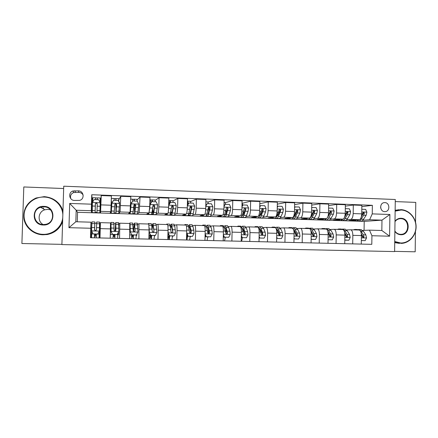 <?xml version="1.0" encoding="UTF-8"?>
<svg xmlns="http://www.w3.org/2000/svg" width="438" height="438" viewBox="0 0 438 438"><rect width="100%" height="100%" fill="white"/><g stroke="black" fill="none" stroke-linecap="round" stroke-linejoin="round"><path stroke-width="0.66" d="M384.849 202.613L384.241 202.635C379.264 202.991 379.73 211.691 384.723 211.631L385.254 211.614C390.269 211.335 389.875 202.575 384.849 202.613M394.605 251.368L415.186 251.801L415.427 231.675M61.9 244.585L394.605 251.571L395.284 199.504L63.734 186.199L61.9 244.585M63.663 188.532L23.805 186.96L21.9 243.512L61.906 244.355M415.536 222.236L415.777 202.394L395.257 201.584M91.17 237.746L91.268 234.598L91.635 234.609M99.169 234.795L99.672 234.806L99.579 237.949M92.265 201.19L92.287 200.33L92.659 200.347M100.171 200.615L100.674 200.631L100.647 201.485M74.498 200.451L79.656 200.38C84.939 199.115 83.806 190.826 78.353 190.859L72.949 190.99C67.841 192.463 69.16 200.511 74.498 200.451M364.077 230.344L364.208 221.387L77.57 212.293L76.196 210.235L75.84 221.748L90.978 222.181L90.452 237.73L371.802 244.333L371.928 235.732L369.475 230.147L381.832 230.498L381.974 220.144L369.623 219.745L362.768 220.254M90.737 228.258L68.952 227.678L69.708 203.429L91.454 204.179L91.318 210.727L91.569 212.244L92.204 212.266M92.287 200.33L91.739 194.735L91.454 204.179M91.739 194.735L372.36 205.312L372.24 213.881L389.897 214.494L389.606 236.202L371.928 235.732M77.57 212.293L77.28 221.787M91.318 210.727L76.196 210.235L69.708 203.429M364.208 221.387L381.974 220.144L389.897 214.494M345.336 206.123L353.302 205.033L361.854 205.356L361.728 213.864C361.525 217.297 360.688 219.235 359.22 219.684L349.239 220.467L353.45 220.599M353.302 205.033L353.17 213.569C352.968 217.013 352.157 218.962 350.734 219.411L346.672 219.745M328.642 205.608L336.702 204.409L345.358 204.738L345.226 213.295C345.024 216.75 344.235 218.704 342.85 219.159L333.433 219.958L337.452 220.09M336.702 204.409L336.565 212.999C336.368 216.46 335.601 218.42 334.26 218.88L330.389 219.224M311.741 205.11L319.904 203.779L328.664 204.108L328.522 212.72C328.33 216.197 327.58 218.162 326.283 218.622L317.451 219.449L321.262 219.575M319.904 203.779L319.756 212.419C319.565 215.907 318.842 217.878 317.588 218.343L313.909 218.704M294.632 204.623L302.904 203.144L311.768 203.473L311.615 212.14C311.429 215.633 310.728 217.615 309.513 218.08L301.278 218.934L304.886 219.049M302.904 203.144L302.746 211.833C302.559 215.337 301.886 217.325 300.714 217.796L297.238 218.179M277.314 204.163L285.691 202.498L294.665 202.832L294.506 211.549C294.325 215.063 293.668 217.062 292.546 217.533L284.919 218.414L288.314 218.524M285.691 202.498L285.521 211.242C285.346 214.768 284.716 216.772 283.638 217.248L280.364 217.648M259.783 203.736L268.27 201.841L277.353 202.181L277.183 210.957C277.008 214.494 276.4 216.498 275.371 216.98L268.368 217.883L271.549 217.987M268.27 201.841L268.089 210.64C267.919 214.187 267.339 216.208 266.353 216.69L263.287 217.111M242.236 203.298L250.629 201.179L259.827 201.524L259.646 210.349C259.477 213.908 258.924 215.934 257.982 216.416L251.626 217.352L254.577 217.445M258.529 217.571L258.803 217.582M250.629 201.179L250.443 210.032C250.273 213.607 249.748 215.633 248.855 216.12L246.003 216.575M225.241 202.695L232.77 200.511L242.083 200.861L241.896 209.742C241.732 213.322 241.223 215.359 240.38 215.846L234.686 216.81L237.407 216.898M241.25 217.018L241.688 217.034M232.77 200.511L232.573 209.419C232.414 213.01 231.937 215.058 231.144 215.551L228.51 216.033M208.039 202.099L214.691 199.832L224.119 200.188L223.917 209.118C223.758 212.726 223.309 214.773 222.564 215.272L217.538 216.262L220.029 216.345M223.763 216.465L224.36 216.481M214.691 199.832L214.483 208.795C214.324 212.414 213.903 214.472 213.213 214.97L210.798 215.491M190.634 201.496L196.377 199.142L205.926 199.504L205.718 208.493C205.564 212.118 205.165 214.187 204.524 214.691L200.188 215.71L202.438 215.781M206.063 215.896L206.824 215.923M196.377 199.142L196.158 208.165C196.01 211.806 195.644 213.875 195.052 214.385L192.873 214.954M173.01 200.916L177.833 198.447L187.508 198.814L187.283 207.858C187.141 211.51 186.796 213.591 186.254 214.1L182.63 215.151L184.639 215.217M188.143 215.326L189.074 215.354M177.833 198.447L177.609 207.524C177.467 211.187 177.149 213.279 176.667 213.793L174.718 214.428M155.167 200.369L159.054 197.746L168.849 198.113L168.619 207.218C168.477 210.892 168.192 212.988 167.759 213.503L164.863 214.582L166.615 214.642M169.999 214.746L171.105 214.784M159.054 197.746L158.813 206.878C158.682 210.563 158.425 212.671 158.047 213.191L156.339 213.936M137.099 199.914L140.034 197.029L149.955 197.401L149.708 206.566L149.024 212.901L146.872 214.012L148.367 214.056M151.63 214.16L152.911 214.204M140.034 197.029L139.191 212.583L137.718 213.525M118.786 199.838L120.762 196.306L130.814 196.684L130.053 212.288L128.668 213.432L129.894 213.47M133.032 213.569L134.499 213.613M120.762 196.306L120.089 211.965L119.109 213.125L119.202 209.879M100.674 200.631L101.244 195.572L111.427 195.956L110.836 211.663L110.234 212.841L111.186 212.873M114.198 212.967L115.851 213.021M101.244 195.572L100.559 212.534L100.882 201.496L100.149 201.469M95.145 212.359L96.968 212.419M99.88 212.512L100.559 212.534M91.268 234.598L90.912 234.204L90.978 222.181M91.246 223.106L91.854 223.128M94.827 223.21L96.645 223.26M99.574 223.347L100.242 223.364L100.417 222.641L100.001 237.954M110.557 223.654L110.841 223.665M113.984 223.752L115.49 223.796M118.703 223.884L119.788 223.194L119.574 238.414M132.928 224.289L134.099 224.322M137.57 224.24L138.917 223.741L138.895 238.869M151.636 224.82L152.479 224.842M156.196 224.678L157.8 224.278C158.129 224.749 158.266 226.714 158.206 230.174L157.965 239.318M170.114 225.34L170.634 225.356M174.581 225.154L176.448 224.809C176.875 225.28 177.072 227.234 177.023 230.673L176.799 239.756M192.742 225.641L194.861 225.335C195.392 225.805 195.638 227.749 195.605 231.165L195.392 240.194M210.683 226.128L213.043 225.855C213.667 226.326 213.974 228.258 213.952 231.653L213.749 240.626M228.401 226.621L231.001 226.369C231.724 226.84 232.08 228.762 232.074 232.135L231.877 241.048M245.904 227.103L248.74 226.873C249.55 227.344 249.961 229.255 249.967 232.611L249.78 241.469M263.2 227.59L266.26 227.377C267.164 227.842 267.623 229.747 267.64 233.076L267.465 241.886M280.287 228.067L283.567 227.869C284.558 228.335 285.067 230.229 285.1 233.542L284.93 242.296M297.167 228.543L300.665 228.357C301.744 228.828 302.302 230.706 302.34 234.001L302.182 242.701M313.849 229.014L317.561 228.839C318.722 229.309 319.324 231.176 319.379 234.45L319.225 243.101M330.334 229.479L334.254 229.315C335.492 229.786 336.143 231.647 336.209 234.899L336.066 243.495M346.628 229.939L350.745 229.786C352.064 230.257 352.76 232.107 352.836 235.343L352.705 243.884M362.735 230.393L369.475 230.147M91.569 212.244L91.903 201.179L92.632 201.201M361.837 206.643L372.36 205.312M99.672 234.806L100.242 223.364M90.912 234.204L91.646 234.22M94.52 234.292L96.322 234.341M99.18 234.407L99.913 234.429M110.524 222.931L100.417 222.641L110.524 222.931L110.212 238.195L110.951 224.365L111.071 231.308L111.011 222.427L110.266 236.323M119.393 203.106L119.421 202.153L118.939 202.137M117.838 235.042L118.49 234.883L118.578 231.932M118.753 225.597L118.802 223.889M113.234 234.757L114.959 234.795M117.844 234.867L118.49 234.883M129.768 223.479L119.788 223.194L129.768 223.479L129.653 238.65M136.278 235.403L136.842 235.337L136.88 234.034M131.728 235.211L133.371 235.25M136.278 235.321L136.842 235.337M138.912 223.736L148.767 224.021L149.084 229.928L148.843 239.104M154.488 235.819L154.975 235.469M149.999 235.66L151.553 235.699M154.494 235.77L154.97 235.781M167.524 224.557L157.8 224.278L167.524 224.557C167.907 225.028 168.072 226.983 168.022 230.432L167.787 239.548M172.479 236.246L172.884 235.912M168.039 236.104L169.517 236.142M172.479 236.213L172.879 236.224M168.871 203.916L169.38 203.933M176.432 224.809L186.051 225.083C186.533 225.554 186.758 227.503 186.719 230.93L186.495 239.986M190.251 236.673L190.579 236.35M190.661 232.923L190.705 231.187M186.818 236.799L187.245 236.783M186.577 236.564L187.267 236.58M190.256 236.651L190.568 236.657M191.253 208.51L191.302 206.643M187.365 204.573L187.82 204.59M204.343 225.608L194.861 225.335L204.343 225.608C204.924 226.079 205.203 228.012 205.176 231.417L204.962 240.418M208.05 237.089L208.055 236.783M208.138 233.438L208.154 232.748M208.696 209.386L208.751 207.043M222.411 226.123L213.043 225.855L222.411 226.123C223.084 226.594 223.418 228.521 223.402 231.905L223.205 240.845M225.324 237.516L225.329 237.21M240.254 226.632L231.001 226.369L240.254 226.632C241.02 227.103 241.404 229.019 241.404 232.381L241.212 241.267M242.395 237.938L242.4 237.631M248.713 226.868L257.878 227.136C258.738 227.607 259.17 229.512 259.186 232.852L259 241.688M266.233 227.371L275.288 227.634C276.236 228.099 276.723 229.999 276.745 233.323L276.575 242.099M283.539 227.864L292.485 228.121C293.52 228.592 294.057 230.476 294.09 233.782L293.925 242.504M300.632 228.351L309.474 228.609C310.597 229.079 311.177 230.952 311.226 234.237L311.073 242.909M317.523 228.833L326.266 229.085C327.465 229.556 328.095 231.423 328.155 234.686L328.007 243.304M334.216 229.309L342.855 229.561C344.137 230.027 344.81 231.883 344.881 235.129L344.744 243.698M350.707 229.78L359.248 230.027C360.605 230.498 361.323 232.343 361.405 235.567L361.279 244.086M369.623 219.745L372.24 213.881M75.84 221.748L68.952 227.678M389.606 236.202L381.832 230.498M83.16 195.173C82.278 193.47 80.86 192.545 78.906 192.391L73.672 192.523C70.934 193.782 69.981 195.835 70.803 198.682M380.764 208.264L380.611 206.917M95.544 199.635L95.61 197.812L97.395 198.047M99.952 210.656L97.022 210.558L96.957 212.737L99.853 212.83L100.22 202.86L98.747 199.75L94.055 199.58L92.396 202.586L92.221 212.589L95.123 212.676L95.429 203.615M92.599 202.219L92.768 197.708L95.61 197.817M100.116 202.635L100.231 197.981L97.4 197.877L97.346 199.701M97.022 210.558L97.22 203.911L96.031 202.986L95.342 203.851L95.128 212.676M95.336 204.322L95.183 210.733L95.342 203.977L96.031 203.106L96.924 203.336M95.402 204.327L95.418 203.632M94.641 230.103L94.843 221.967L91.931 221.88L91.553 230.804L93.037 233.914L97.74 234.034L99.393 231.007L99.59 222.099L96.683 222.017L96.634 223.719L99.563 223.802M99.393 231.007L97.74 234.034M99.278 231.231L99.059 237.933M91.734 231.176L91.569 237.757M93.037 233.914L97.734 234.051M94.422 237.823L94.52 233.974L94.482 236.087L95.374 236.115M96.333 234.018L96.218 237.867M94.843 221.967L94.575 229.736L95.648 230.667L96.453 229.786L96.634 223.719M94.575 229.736L94.789 223.911L94.635 230.087M94.515 234.489L96.316 234.533M114.181 198.693L115.922 198.556L115.977 200.369M115.939 213.339L118.769 213.432L119.596 203.539L118.145 200.451L113.513 200.281L111.876 203.27L111.23 213.191L111.301 200.341M111.876 203.27L111.29 211.258L111.356 198.409M118.78 201.803L118.698 198.655M115.862 203.779L115.906 213.339L116.628 204.584L115.484 203.659L114.778 204.524L114.099 213.284L111.252 213.191M114.203 200.308L114.154 198.491L111.356 198.387M115.922 203.796L115.9 205.033L116.535 205.055M115.484 203.659L116.557 204.716L115.966 211.412L115.9 205.033M132.539 199.378L134.22 199.224L134.384 201.037M134.685 213.936L137.444 214.023L137.986 211.893L138.731 204.212L137.291 201.141L132.719 200.976L131.104 203.944L130.453 211.647L130.004 213.788L129.785 212.507M131.104 203.944L130.201 211.658M137.165 201.135L136.946 199.328M130.995 204.059L132.719 200.976M134.252 204.557L134.619 213.936L135.791 205.252L134.685 204.327L133.962 205.187L132.834 213.875L130.059 213.788M132.632 201.069L132.446 199.164M134.373 204.458L134.362 205.674L135.627 205.718M134.685 204.327L135.654 205.378L134.685 212.014L134.362 205.674M150.672 200.051L152.293 199.892L152.566 201.694M151.422 201.929L150.842 201.913M153.196 214.527L155.89 214.609L156.645 212.496L157.62 204.874L156.196 201.825L151.679 201.661L150.092 204.612L149.511 210.224M150.092 204.612L149.692 207.081M149.139 212.709L148.542 214.379L148.214 213.317M155.309 201.792L154.975 199.991M149.916 204.721L151.679 201.661M152.457 209.649C152.555 212.616 152.774 214.242 153.103 214.521L153.826 212.408L154.713 205.909L153.639 204.984L152.906 205.849L152.041 212.348L151.34 214.467L148.624 214.379M150.864 202.975L150.524 199.827M153.639 204.984L154.51 206.03L153.765 210.848L153.163 212.616L152.627 208.537M113.157 236.542L114.816 236.564L114.975 234.478M111.071 231.308L112.533 234.401L117.176 234.516L118.807 231.505L118.534 222.646M117.91 233.158L117.614 238.371M112.533 234.401L117.176 234.516M112.478 234.418L111.022 231.335M115.824 224.256L115.703 222.564L115.095 231.171L115.895 230.289L115.824 224.256L118.72 224.338M115.156 231.16L115.643 224.497L115.895 230.289M115.035 234.483L114.805 238.305M113.031 238.261L113.25 234.434M113.858 222.509L114.039 230.246L115.095 231.171M113.228 234.949L114.948 234.992M131.624 236.985L133.141 237.002L133.387 234.932M131.783 234.877L130.223 231.833L131.783 234.877L136.366 234.987L137.97 232.003L137.247 223.183M136.295 234.998L135.939 238.798M130.223 231.833L129.938 225.625M130.332 231.806L130.097 224.661L129.851 222.969L129.621 223.473M131.668 234.894L136.366 234.987M132.632 223.051L133.262 230.744L134.296 231.669L135.096 230.793L134.482 223.101C134.121 223.249 133.809 226.019 133.546 231.417M133.661 231.51C133.88 227.273 134.132 225.11 134.422 225.023L135.096 230.793M133.508 234.938L133.168 238.732M131.416 238.694L131.745 234.894M131.718 235.403L133.355 235.447M149.862 237.423L151.241 237.44L151.575 235.387M150.787 235.343L149.183 232.321L150.787 235.343L155.309 235.458L156.892 232.49L156.306 225.4L155.731 223.714M154.51 235.458L154.045 239.225M149.183 232.321L149.084 230.103M149.353 232.293L149.106 227.431M148.679 224.021L148.455 223.506L148.11 224.004M150.612 235.359L155.309 235.458M151.17 223.583L151.696 225.269L152.238 231.242L153.256 232.162L154.045 231.286L153.032 223.637C152.67 223.572 152.336 225.077 152.03 228.149M152.145 229.156C152.397 226.692 152.67 225.488 152.966 225.543L154.045 231.286M151.756 235.387L151.307 239.159M149.577 239.121L150.07 234.21M149.982 235.852L151.537 235.89M168.783 200.719L170.147 200.544L170.53 202.34M171.477 215.107L174.11 215.189C174.434 215.293 174.751 214.598 175.069 213.098L176.268 205.526L174.861 202.498L170.404 202.334L168.838 205.269L168.57 208.428M167.579 213.569L166.851 214.959L166.424 214.001M173.24 202.438L172.786 200.642M168.668 205.263L170.404 202.334M170.623 212.425L171.357 215.102C171.669 215.206 171.975 214.505 172.287 213.005L173.399 206.555L172.353 205.636L171.614 206.495L170.524 212.95C170.218 214.45 169.917 215.151 169.61 215.047L166.966 214.965M170.147 202.493L168.833 202.564M168.876 204.869L168.761 201.655M172.353 205.636L173.125 206.676L172.194 211.455L171.422 213.207L170.853 211.286M167.88 237.861L169.123 237.867L169.544 235.83M167.962 232.797L169.55 235.808L174.017 235.918L175.578 232.967L174.746 225.915L173.985 224.24M172.501 235.901L171.931 239.646M168.132 232.775L168.033 229.78M167.141 224.546L166.829 224.032L166.374 224.524M169.55 235.808L174.017 235.918M169.314 235.825L167.957 232.917M169.479 224.108L170.196 225.789L170.973 231.729L171.981 232.644L172.758 231.779L172.61 229.687L171.351 224.163C171.001 224.064 170.667 224.918 170.349 226.714M170.524 227.776L171.28 226.057L172.758 231.779M169.78 235.836L169.227 239.581M167.82 238.277L168.197 233.427M168.028 236.296L169.501 236.334M62.837 214.817C62.552 205.449 54 197.253 44.194 197.062C33.841 196.596 24.347 205.039 24.085 215.085C23.663 225.132 32.593 234.166 42.979 234.335C52.806 234.735 61.873 227.037 62.743 217.702M62.65 220.752C60.159 228.253 54.898 232.846 46.861 234.527L43.006 234.795C33.868 234.609 25.568 227.809 23.959 219.104C22.924 209.342 26.97 202.301 36.102 197.998L44.249 196.635C54.077 197.62 60.307 202.679 62.93 211.8M43.893 206.364C56.31 206.336 55.697 225.773 43.285 225.001C30.78 225.116 31.432 205.482 43.893 206.364M43.34 224.552L45.672 224.333C55.894 222.526 54.307 206.736 43.915 206.845L40.657 207.305C31.125 209.901 33.436 224.749 43.34 224.552M43.143 224.546C37.033 221.332 38.15 211.625 44.829 209.775L47.835 209.348L50.523 209.857M62.623 221.535C59.995 228.636 54.827 232.978 47.129 234.56L41.594 234.713M42.683 208.504L43.691 208.105M57.783 202.46C60.329 204.951 62.048 207.886 62.946 211.269M394.731 241.519L400.682 242.991C408.791 243.243 415.897 235.715 415.941 226.955C416.105 218.195 409.191 210.273 401.099 210.032L395.131 211.143M395.136 210.64L400.901 209.649C409.021 209.895 416.023 217.686 416.1 226.479C416.286 235.272 409.514 243.112 401.383 243.386L394.726 242.05M394.999 221.212C396.576 219.224 398.575 218.244 400.994 218.261C410.691 218.19 410.488 235.392 400.786 234.741C398.361 234.615 396.39 233.509 394.868 231.428M394.868 231.05C396.319 233.115 398.224 234.21 400.589 234.341L401.142 234.33C410.023 234.215 409.661 218.584 400.786 218.682L400.004 218.699C397.961 218.918 396.291 219.887 394.994 221.612M399.385 243.386L394.72 242.614M395.142 210.3L398.93 209.714M189.539 215.682L192.107 215.759C192.501 215.868 192.89 215.178 193.267 213.689L194.686 206.178L193.289 203.161L188.887 203.002L187.344 205.915L187.311 206.698M185.811 214.231L184.935 215.534L184.409 214.636M188.011 204.053L187.792 204.584M190.952 203.079L190.382 201.288M191.143 208.975L191.077 206.473M187.344 205.488L188.887 203.002M188.647 214.051L189.386 215.677C189.769 215.781 190.147 215.091 190.519 213.596L191.844 207.196L190.831 206.282L190.081 207.136L188.778 213.541C188.411 215.031 188.039 215.726 187.667 215.622L185.077 215.54M188.022 204.201L187.716 203.035L187.398 203.139M187.442 201.31L187.792 201.195L188.324 203.643M190.541 206.386L191.51 207.311L190.399 212.058C190.087 213.301 189.774 213.881 189.451 213.793L188.942 212.863M203.823 214.855L202.799 216.104L202.181 215.244M205.783 205.712L207.147 203.665L211.494 203.818L212.873 206.813L212.463 210.087L211.242 214.275C210.804 215.748 210.349 216.432 209.884 216.328L207.377 216.246M208.45 203.708L207.771 201.929M208.833 211.023L208.619 207.147M207.147 203.665L205.767 206.282M206.468 215.146L207.196 216.241C207.65 216.35 208.094 215.66 208.526 214.182L210.059 207.831L209.074 206.917L208.324 207.771L206.807 214.127C206.38 215.606 205.942 216.295 205.493 216.186L202.975 216.109M205.827 203.812L205.92 205.444M210.059 207.831L209.671 207.941L208.373 212.649C208.017 213.886 207.645 214.461 207.267 214.368L206.856 213.947M221.617 215.458L220.445 216.662L219.734 215.83M223.988 205.931L225.176 204.316L229.468 204.469L230.831 207.442L230.383 210.694L228.997 214.85C228.499 216.317 227.984 216.996 227.448 216.887L225.001 216.805M225.745 204.332L224.957 202.559M226.364 212.518L226.068 210.152M225.176 204.316L223.977 206.621M224.075 216.011L224.793 216.799C225.318 216.909 225.827 216.23 226.315 214.762L228.056 208.455L227.092 207.546L226.336 208.395L224.617 214.708C224.13 216.175 223.632 216.854 223.112 216.75L220.648 216.668M228.056 208.455L227.601 208.565L226.134 213.235C225.723 214.461 225.302 215.031 224.864 214.943L224.595 214.779M239.192 216.049L237.883 217.215L237.084 216.405M241.973 206.15L242.532 205.066L242.986 204.957L247.224 205.11L248.576 208.066L248.078 211.297L246.539 215.419C245.981 216.876 245.4 217.549 244.798 217.434L242.411 217.363M242.838 204.995L242.044 203.188M243.714 213.706L243.375 212.063M242.986 204.957L241.951 206.95M241.475 216.755L242.176 217.352C242.767 217.462 243.342 216.788 243.889 215.332L245.827 209.074L244.886 208.17L244.13 209.014L242.209 215.277C241.666 216.739 241.103 217.412 240.517 217.303L238.113 217.226M245.827 209.074L245.313 209.178L243.676 213.815C243.216 215.036 242.745 215.595 242.247 215.507L242.137 215.469M256.558 216.624L255.108 217.763L254.221 216.969M259.729 206.364L260.577 205.592L264.766 205.745L266.101 208.68L265.559 211.888L263.868 215.983C263.254 217.429 262.614 218.097 261.94 217.982L259.608 217.905M259.816 206.194L259.745 205.701M260.873 214.697L260.522 213.525M260.577 205.592L259.712 207.278M258.672 217.434L259.351 217.9C260.013 218.009 260.643 217.347 261.245 215.896L263.38 209.682L262.466 208.784L261.705 209.621L259.592 215.846C258.989 217.292 258.365 217.96 257.708 217.845L255.365 217.774M263.38 209.682L262.811 209.786L261.004 214.39L259.641 216.071M186.681 232.479L188.072 236.268L192.485 236.378L194.023 233.443L193.82 230.257L192.961 226.43L192.014 224.754M190.683 231.105L190.497 233.043M190.278 236.339L189.599 240.057M186.572 236.75L186.993 238.02M185.373 225.066L184.978 224.552L184.409 225.039M188.072 236.268L192.485 236.378M187.787 236.279L186.648 233.832M187.563 224.628L188.466 226.304L189.473 232.217L190.464 233.125L191.236 232.26L191.039 230.185L189.44 224.683L188.455 226.249M188.696 227.399L189.369 226.566L190.902 232.288L191.236 232.26M186.533 238.299L187.36 235.37M187.612 235.907L186.927 239.997M205.115 234.012L206.369 236.723L210.727 236.827L212.244 233.914L211.987 230.749L210.952 226.939L209.824 225.269M208.488 230.317L208.088 233.399M207.836 236.777L207.064 240.467M203.38 225.581L202.904 225.066L202.23 225.548M206.369 236.723L210.727 236.827M206.024 236.734L205.099 234.73M205.427 225.143L206.512 226.813L207.738 232.693L208.723 233.596L209.479 232.737L209.238 230.673L208.231 226.862L207.316 225.192L206.336 226.232M206.67 227.442L207.24 227.07L208.001 228.461L209.09 232.764L209.479 232.737M205.296 235.157L205.017 238.294M223.342 234.784L224.437 237.166L228.74 237.276L230.235 234.379L229.923 231.231L228.718 227.437L227.421 225.773M226.096 229.983L225.685 232.041M225.187 237.204L225.187 237.248C225.017 239.143 224.727 240.347 224.316 240.873M221.163 226.09L220.61 225.575L219.832 226.052M224.437 237.166L228.74 237.276M224.037 237.177L223.32 235.617M223.079 225.647L224.333 227.311L225.784 233.164L226.753 234.062L227.503 233.208L226.035 227.36L224.968 225.701L223.999 226.435M224.453 227.7L224.891 227.563L225.778 228.954L227.054 233.235L227.503 233.208M241.338 235.551L242.285 237.61L246.534 237.714L248.007 234.834L247.645 231.702L246.271 227.93L244.804 226.271M243.501 229.901L243.134 231.198M242.334 237.631L242.329 237.67C242.148 239.553 241.825 240.752 241.365 241.272M238.737 226.588L238.108 226.079L237.221 226.545M242.285 237.61L246.534 237.714M241.831 237.615L241.316 236.498M240.511 226.15L241.94 227.809L243.599 233.629L244.563 234.522L245.302 233.673L243.621 227.859L242.411 226.2L241.442 226.747M242.033 228.072L243.336 229.441L244.793 233.695L245.302 233.673M259.115 236.306L259.909 238.048L264.109 238.152L265.559 235.288L265.149 232.173L263.616 228.417L261.979 226.764M260.709 229.977L260.364 230.892M259.301 237.823L259.044 239.663M256.093 227.087L255.392 226.577L254.407 227.037M259.909 238.048L264.109 238.152M259.406 238.053L259.093 237.363M257.741 226.643L259.334 228.297L261.201 234.089L262.154 234.976L262.882 234.133L260.993 228.346L259.646 226.698L258.677 227.114M259.422 228.526L260.687 229.917L262.318 234.155L262.882 234.133M273.717 217.193L272.129 218.305L271.16 217.522M277.27 206.577L277.949 206.221L282.088 206.369L283.413 209.287L282.828 212.474L280.988 216.542C280.32 217.976 279.619 218.633 278.886 218.518L276.608 218.447M277.834 215.54L277.506 214.724M277.949 206.221L277.249 207.601M275.661 218.064L276.323 218.436C277.046 218.551 277.741 217.894 278.398 216.454L280.72 210.284L279.827 209.391L279.066 210.224L276.761 216.405C276.11 217.839 275.42 218.502 274.703 218.387L272.409 218.316M280.72 210.284L280.096 210.382L278.125 214.954L276.663 216.618M276.674 237.051L277.32 238.475L281.47 238.579L282.904 235.732L282.439 232.638L280.747 228.899L278.951 227.251M277.719 230.164L277.407 230.799M273.246 227.574L272.469 227.065L271.385 227.519M277.32 238.475L281.47 238.579M274.763 227.13L276.515 228.784L278.168 232.523L278.59 234.544L279.532 235.425L280.249 234.587L279.822 232.567L278.157 228.828L276.674 227.185L275.705 227.514M276.624 229.019L277.823 230.388L279.625 234.604L280.249 234.587M290.668 217.752L288.954 218.841L287.897 218.069M294.593 206.928L299.203 206.988L300.512 209.89L299.888 213.054L297.9 217.089C297.183 218.513 296.422 219.17 295.623 219.055L293.405 218.984M294.593 216.295L294.309 215.748M295.119 206.84L294.571 207.919M292.453 218.666L293.093 218.973C293.882 219.088 294.632 218.431 295.343 217.007L297.309 212.967L297.851 210.881L296.975 209.988L296.214 210.82L295.677 212.912L293.723 216.952C293.022 218.381 292.277 219.038 291.489 218.923L289.255 218.852M297.851 210.881L297.178 210.974L295.048 215.512L293.646 217.117M294.018 237.79L294.522 238.902L298.617 239.006L300.03 236.175L299.521 233.098L297.676 229.375L295.721 227.733M294.522 230.421L294.265 230.842M290.191 228.056L289.343 227.552L288.166 228.001M294.522 238.902L298.617 239.006M291.582 227.612L293.498 229.26L295.305 232.983L295.765 234.992L296.696 235.868L297.402 235.036L296.937 233.027L295.113 229.304L293.498 227.667L292.529 227.93M293.641 229.556L294.758 230.859L296.729 235.053L297.402 235.036M307.416 218.299L305.576 219.367L304.443 218.606M311.697 207.508L316.116 207.601L317.413 210.481L316.745 213.629L314.615 217.631C313.843 219.049 313.028 219.695 312.168 219.58L310 219.509M311.161 216.991L310.936 216.646M312.075 207.453L311.686 208.236M309.047 219.241L309.666 219.498C310.52 219.613 311.325 218.967 312.086 217.549L314.199 213.541L314.774 211.466L313.92 210.585L313.159 211.412L312.584 213.487L310.487 217.5C309.732 218.918 308.932 219.564 308.084 219.449L305.905 219.378M314.774 211.466L314.046 211.559L311.763 216.065L310.449 217.582M311.15 238.513L311.511 239.323L315.563 239.422L316.959 236.613L316.4 233.553L314.402 229.846L312.294 228.209M306.939 228.537L306.02 228.028L304.749 228.472M311.133 239.334L315.563 239.422M310.92 230.952L312.234 233.438L312.737 235.436L313.657 236.312L314.353 235.48L313.849 233.481L311.872 229.775L310.126 228.149L309.157 228.357M310.745 230.311L313.63 235.496L314.353 235.48M308.204 228.094L309.463 228.609L300.665 228.357M311.511 239.323L311.133 239.323M323.972 218.841L322.001 219.892L320.791 219.137M328.599 208.088L332.825 208.203L334.106 211.067L333.4 214.193L331.133 218.173C330.312 219.575 329.442 220.215 328.522 220.1L326.409 220.029M328.834 208.055L328.593 208.543M326.874 218.348L324.481 219.969L322.357 219.903M325.45 219.799L326.047 220.018C326.962 220.139 327.821 219.493 328.637 218.091L330.882 214.105L331.495 212.047L330.663 211.171L329.902 211.992L327.958 216.432M331.495 212.047L330.717 212.14L327.312 217.845M328.078 239.236L328.303 239.739L332.305 239.838L333.679 237.04L333.077 233.996L330.931 230.311L328.675 228.68M323.485 229.008L322.499 228.499L321.142 228.943M328.303 239.739L332.305 239.838M327.969 232.162L329.502 235.874L330.416 236.744L331.101 235.918L330.553 233.93L328.434 230.246L326.556 228.62L325.587 228.789M327.821 231.445L330.323 235.929L331.101 235.918M324.629 228.565L325.981 229.079M340.331 219.372L338.24 220.407L336.953 219.662M345.297 208.669L349.338 208.8L350.603 211.647L349.863 214.751L347.46 218.699C346.589 220.095 345.664 220.73 344.684 220.61L342.62 220.544M343.069 219.115L340.693 220.484L338.618 220.418M341.662 220.347L342.237 220.533C343.211 220.653 344.126 220.018 344.991 218.622L347.372 214.669L348.024 212.622L347.208 211.746L346.442 212.567L344.87 216.164M348.024 212.622L347.192 212.709L344.503 217.325M344.805 239.947L348.845 240.248L350.203 237.467L349.557 234.439L347.268 230.771L344.865 229.145M339.839 229.474L338.788 228.97L337.342 229.403M344.892 240.15L348.845 240.248M344.766 233.153L346.069 236.306L346.978 237.172L347.652 236.35L347.066 234.374L344.799 230.706L342.801 229.085L341.826 229.227M340.868 229.03L342.308 229.545M344.706 232.77L346.825 236.361L347.652 236.35M356.499 219.898L354.287 220.916L352.929 220.177M361.799 209.249L365.653 209.386L366.907 212.222L366.13 215.304L363.589 219.224C362.675 220.61 361.695 221.239 360.66 221.119L358.645 221.053M359.187 219.69L356.713 220.993L354.692 220.933M357.682 220.878L358.24 221.042C359.269 221.163 360.239 220.533 361.153 219.148L363.666 215.222L364.35 213.186L363.551 212.321L362.79 213.131L361.487 216.148M364.35 213.186L363.474 213.273L361.35 216.739M361.328 240.555L365.193 240.648L366.535 237.889L365.84 234.877L363.414 231.226L360.868 229.605M356.006 229.934L354.889 229.43L353.351 229.862M361.328 240.571L365.193 240.648M361.334 234.029L362.44 236.734L363.337 237.593L364.005 236.777L363.376 234.812L360.972 231.16L358.853 229.545L357.879 229.66M356.915 229.49L358.443 230.005M361.317 233.881L363.129 236.788L364.005 236.777M359.22 219.684L350.734 219.411M342.85 219.159L334.26 218.88M326.283 218.622L317.588 218.343M309.513 218.08L300.714 217.796M292.546 217.533L283.638 217.248M275.371 216.98L266.353 216.69M257.982 216.416L248.855 216.12M240.38 215.846L231.144 215.551M222.564 215.272L213.213 214.97M204.524 214.691L195.052 214.385M186.254 214.1L176.667 213.793M167.759 213.503L158.047 213.191M149.024 212.901L139.191 212.583M130.053 212.288L120.089 211.965M110.836 211.663L100.745 211.34M110.48 228.904L100.275 228.636M111.159 205.236L100.97 204.885M130.557 205.904L120.505 205.559M129.905 229.419L119.837 229.156M149.708 206.566L139.782 206.221M149.084 229.928L139.142 229.665M168.619 207.218L158.813 206.878M168.022 230.432L158.206 230.174M187.283 207.858L177.609 207.524M186.719 230.93L177.023 230.673M205.718 208.493L196.158 208.165M205.176 231.417L195.605 231.165M223.917 209.118L214.483 208.795M223.402 231.905L213.952 231.653M241.896 209.742L232.573 209.419M241.404 232.381L232.074 232.135M259.646 210.349L250.443 210.032M259.186 232.852L249.967 232.611M277.183 210.957L268.089 210.64M276.745 233.323L267.64 233.076M294.506 211.549L285.521 211.242M294.09 233.782L285.1 233.542M311.615 212.14L302.746 211.833M311.226 234.237L302.34 234.001M328.522 212.72L319.756 212.419M328.155 234.686L319.379 234.45M345.226 213.295L336.565 212.999M344.881 235.129L336.209 234.899M361.728 213.864L353.17 213.569M361.405 235.567L352.836 235.343M75.467 192.26L74.799 190.722M78.906 192.391L78.353 190.859M95.566 199.635L95.615 197.981M100.182 202.783L92.44 202.509M95.166 210.497L92.226 210.404M92.626 201.283L93.108 201.299M99.59 201.529L100.143 201.546M95.281 206.106L92.308 206.002M100.11 206.271L97.148 206.167M91.591 230.881L99.349 231.083M95.374 236.197L96.267 236.219L95.374 236.191M99.185 234.133L96.327 234.062M94.52 234.018L91.651 233.947M91.838 223.583L94.778 223.665M96.513 227.645L99.481 227.727M91.668 227.519L94.641 227.596M94.493 235.283L96.289 235.326M94.482 236.087L94.433 237.823M119.563 203.462L111.914 203.194M114.367 211.121L111.466 211.028M111.285 204.874L111.767 204.891M111.351 201.945L112.577 201.989M119.087 211.275L116.196 211.182M114.668 206.763L111.734 206.665M119.437 206.928L116.513 206.829M115.78 200.363L115.829 198.721M138.693 204.135L131.148 203.867M133.322 211.74L130.453 211.647M130.568 205.542L130.913 205.553M130.65 202.63L131.75 202.674M137.986 211.893L135.128 211.8M133.804 207.415L130.913 207.316M138.517 207.574L135.632 207.475M133.99 201.02L134.039 199.389M157.581 204.798L150.13 204.535M152.041 212.348L149.254 212.255M149.796 203.314L150.661 203.341M152.878 206.314L154.472 206.369M156.645 212.496L153.826 212.408M152.703 208.055L149.845 207.957M157.351 208.214L154.504 208.116M151.986 201.672L152.024 200.046M114.745 236.575L114.696 238.299M111.104 231.384L118.764 231.582M117.855 234.593L115.03 234.522M113.245 234.478L110.414 234.412M111.066 231.428L110.518 231.412M111.088 224.125L113.989 224.207M115.906 228.165L118.829 228.247M111.121 228.039L114.055 228.116M113.196 235.737L114.904 235.781M132.999 237.013L132.955 238.732M130.371 231.883L137.932 232.074M134.773 224.793L137.631 224.875M136.295 235.047L133.508 234.982M131.739 234.938L129.757 234.888M130.267 231.921L129.84 231.91M130.097 224.661L132.96 224.743M135.046 228.68L137.937 228.756M130.327 228.554L133.223 228.631M131.679 236.186L133.294 236.224M151.033 237.451L150.99 239.153M149.391 232.37L156.853 232.562M153.481 225.318L156.306 225.4M154.504 235.502L151.751 235.43M150.01 235.387L148.942 235.365M149.013 225.192L151.696 225.269M153.952 229.189L156.799 229.266M149.281 229.063L152.145 229.14M149.933 236.629L151.455 236.668M176.235 205.455L168.876 205.192M170.524 212.95L168.061 212.868M169.681 203.369L168.86 203.341M171.581 206.96L173.081 207.01M175.069 213.098L172.287 213.005M171.362 208.691L168.564 208.592M175.956 208.844L173.141 208.751M173.125 206.676L173.399 206.555M169.752 202.542L169.802 200.697M168.849 237.878L168.805 239.57M168.165 232.852L175.539 233.043M171.959 225.838L174.746 225.915M172.501 235.945L169.78 235.879M167.869 225.723L170.196 225.789M172.61 229.687L175.424 229.764M168.039 229.567L170.831 229.643M167.962 237.067L169.396 237.106M194.647 206.101L187.382 205.844M188.778 213.541L186.626 213.47M188.006 204.026L187.376 204.004M190.048 207.596L191.099 207.634M193.267 213.689L190.519 213.596M189.791 209.315L187.229 209.227M194.324 209.468L191.543 209.375M191.51 207.311L191.844 207.196M212.835 206.736L205.761 206.49M206.807 214.127L204.962 214.067M208.28 208.225L208.647 208.242M211.242 214.275L208.526 214.182M207.984 209.933L205.657 209.857M212.463 210.087L209.72 209.994M230.799 207.371L223.96 207.13M224.617 214.708L223.073 214.658M228.997 214.85L226.315 214.762M225.959 210.547L223.856 210.47M230.383 210.694L227.672 210.601M248.543 207.995L241.935 207.76M242.209 215.277L240.96 215.239M246.539 215.419L243.889 215.332M243.709 211.149L241.831 211.083M248.078 211.297L245.4 211.204M266.069 208.608L259.69 208.384M259.592 215.846L258.623 215.814M263.868 215.983L261.245 215.896M261.245 211.74L259.581 211.685M265.559 211.888L262.915 211.8M186.708 233.328L193.985 233.52M190.207 226.353L192.961 226.43M190.273 236.383L187.584 236.317M186.489 226.249L188.466 226.304M191.039 230.185L193.82 230.257M186.73 230.07L189.282 230.136M186.555 237.522L186.911 237.527M205.121 233.804L212.206 233.985M208.231 226.862L210.952 226.939M207.836 236.816L205.181 236.75M204.88 226.764L206.512 226.813M209.238 230.673L211.987 230.749M205.187 230.563L207.502 230.629M223.353 234.275L230.202 234.45M226.035 227.36L228.718 227.437M225.187 237.248L223.287 237.199M223.035 227.278L224.333 227.311M227.213 231.154L229.923 231.231M223.413 231.056L225.493 231.111M241.354 234.735L247.974 234.905M243.621 227.859L246.271 227.93M242.329 237.67L241.294 237.648M240.971 227.782L241.94 227.809M244.962 231.631L247.645 231.702M241.409 231.538L243.271 231.587M259.137 235.195L265.527 235.359M260.993 228.346L263.616 228.417M258.683 228.28L259.334 228.297M262.499 232.102L265.149 232.173M259.186 232.014L260.829 232.058M283.381 209.216L277.221 209.003M276.761 216.405L276.071 216.383M280.988 216.542L278.398 216.454M278.563 212.331L277.112 212.282M282.828 212.474L280.216 212.386M276.701 235.644L282.866 235.803M278.157 228.828L280.747 228.899M276.175 228.773L276.515 228.784M279.822 232.567L282.439 232.638M276.745 232.485L278.168 232.523M300.479 209.818L294.539 209.61M293.723 216.952L293.312 216.941M297.9 217.089L295.343 217.007M295.677 212.912L294.429 212.868M299.888 213.054L297.309 212.967M294.046 236.093L299.997 236.246M295.113 229.304L297.676 229.375M296.937 233.027L299.521 233.098M294.084 232.95L295.305 232.983M317.38 210.41L311.648 210.207M314.615 217.631L312.086 217.549M312.584 213.487L311.538 213.448M316.745 213.629L314.199 213.541M311.183 236.531L316.92 236.679M311.872 229.775L314.402 229.846M313.849 233.481L316.4 233.553M311.221 233.41L312.234 233.438M334.074 210.996L328.555 210.804M331.133 218.173L328.637 218.091M329.288 214.056L328.445 214.023M333.4 214.193L330.882 214.105M328.117 236.969L333.647 237.111M328.434 230.246L330.931 230.311M330.553 233.93L333.077 233.996M328.144 233.865L328.96 233.887M350.575 211.576L345.254 211.39M347.46 218.699L344.991 218.622M345.801 214.615L345.144 214.593M349.863 214.751L347.372 214.669M344.843 237.401L350.17 237.538M344.799 230.706L347.268 230.771M347.066 234.374L349.557 234.439M344.865 234.314L345.489 234.33M366.874 212.151L361.755 211.97M363.589 219.224L361.153 219.148M362.111 215.167L361.646 215.151M366.13 215.304L363.666 215.222M361.372 237.823L366.496 237.954M360.972 231.16L363.414 231.226M363.376 234.812L365.84 234.877M361.388 234.757L361.821 234.768M148.767 224.021L138.917 223.741M186.051 225.083L176.448 224.809M257.878 227.136L248.74 226.873M275.288 227.634L266.26 227.377M292.485 228.121L283.567 227.869M326.266 229.085L317.561 228.839M342.855 229.561L334.254 229.315M359.248 230.027L350.745 229.786M73.672 192.523L72.949 190.99M95.61 199.635L95.659 197.998M94.531 236.093L94.477 237.829M118.714 198.66L115.922 198.556M132.473 199.164L130.748 199.098M136.979 199.328L134.22 199.224M150.568 199.827L149.889 199.805M155.019 199.991L152.293 199.892M118.572 222.646L115.703 222.564M113.885 222.509L111.011 222.427M137.318 223.183L134.482 223.101M132.692 223.051L129.851 222.969M155.829 223.714L153.032 223.637M151.263 223.583L148.455 223.506M172.846 200.648L170.147 200.544M174.116 224.24L171.351 224.163M169.599 224.114L166.829 224.032M40.657 207.305L44.829 209.775M401.142 234.33L400.65 234.341M190.453 201.294L187.792 201.195M190.552 206.38L190.831 206.282M207.853 201.929L205.871 201.858M225.05 202.564L224.064 202.526M192.172 224.76L189.44 224.683M187.716 224.634L184.978 224.552M210.01 225.274L207.316 225.192M205.608 225.143L202.904 225.066M227.634 225.778L224.968 225.701M223.287 225.652L220.61 225.575M245.045 226.276L242.411 226.2M240.747 226.156L238.108 226.079M262.247 226.769L259.646 226.698M257.998 226.649L255.392 226.577M279.241 227.262L276.674 227.185M275.048 227.141L272.469 227.065M296.039 227.744L293.498 227.667M291.894 227.623L289.343 227.552M312.639 228.22L310.126 228.149M308.538 228.099L306.02 228.028M329.042 228.691L326.556 228.62M324.991 228.576L322.499 228.499M345.254 229.156L342.801 229.085M341.251 229.041L338.788 228.97M361.279 229.616L358.853 229.545M357.32 229.501L354.889 229.43"/></g></svg>
